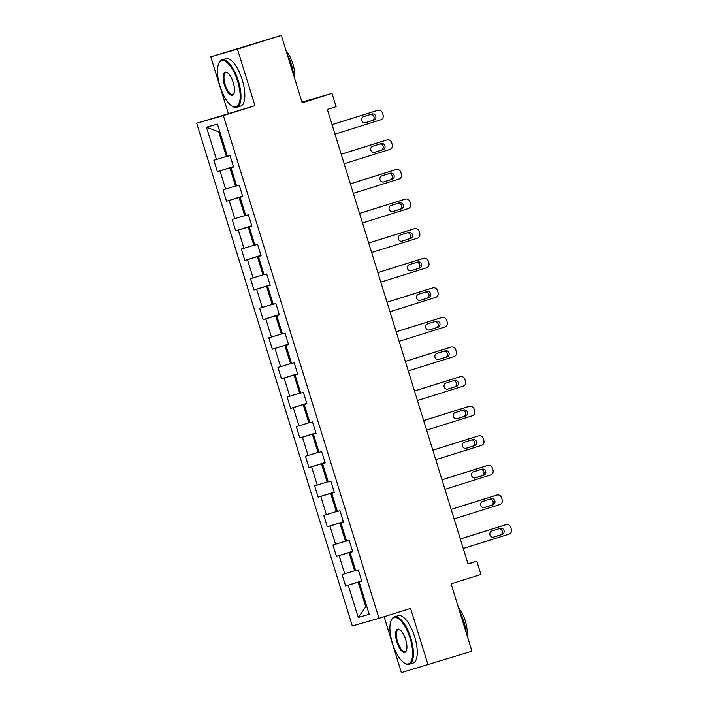 <?xml version="1.0" encoding="UTF-8"?>
<svg xmlns="http://www.w3.org/2000/svg" width="708" height="708" viewBox="0 0 708 708"><rect width="100%" height="100%" fill="white"/><g stroke="black" fill="none" stroke-linecap="round" stroke-linejoin="round"><path stroke-width="1.06" d="M384.09 616.712L401.392 672.6L471.944 651.201L451.102 583.852L480.927 574.507L476.82 561.223L467.979 563.763M196.682 123.227L352.31 625.96L378.992 618.314L223.374 115.581L196.682 123.227L254.96 105.678L237.454 49.144L210.772 56.799L228.268 113.333M210.772 56.799L281.324 35.4L302.174 102.748L331.999 93.403L301.971 102.094M237.454 49.144L281.324 35.4M361.815 581.197L359.213 582.056L361.841 581.303L358.319 569.922L355.69 570.675L350.053 552.461L352.681 551.709L349.159 540.328L346.531 541.08L340.893 522.867L343.522 522.115L339.999 510.725L337.362 511.486L331.725 493.272L334.362 492.52L330.84 481.13L328.202 481.891L322.565 463.678L325.202 462.926L321.68 451.536L319.043 452.297L313.405 434.084L316.042 433.323L312.511 421.941L309.883 422.703L304.245 404.489L306.874 403.728L303.351 392.347L300.723 393.108L295.086 374.895L297.714 374.134L294.192 362.753L291.563 363.505L285.926 345.3L288.554 344.539L285.032 333.158L282.395 333.911L276.757 315.706L279.394 314.945L275.872 303.564L273.235 304.316L267.597 286.103L270.235 285.351L266.712 273.969L264.075 274.722L258.438 256.508L261.075 255.756L257.553 244.375L254.915 245.127L249.278 226.914L251.906 226.162L248.384 214.781L245.756 215.533L240.118 197.32L242.747 196.567L239.224 185.186L236.596 185.939L230.958 167.725L233.587 166.973L230.065 155.592L227.436 156.344L217.445 124.095L206.488 127.236L218.737 131.803L226.374 156.459L227.374 156.149M359.213 582.056L369.195 614.305L358.23 617.447L348.248 585.197L345.61 585.95L361.726 580.905M206.488 127.236L216.471 159.486L213.834 160.247L217.356 171.628L219.993 170.867L225.631 189.08L222.993 189.841L226.516 201.222L229.153 200.461L234.791 218.675L232.153 219.436L235.684 230.817L238.313 230.065L243.95 248.269L241.322 249.03L244.844 260.411L247.473 259.659L253.11 277.863L250.482 278.625L254.004 290.006L256.632 289.253L262.27 307.467L259.641 308.219L263.164 319.6L265.801 318.848L271.438 337.061L268.801 337.813L272.323 349.194L274.961 348.442L280.598 366.656L277.961 367.408L281.483 378.789L284.12 378.037L289.758 396.25L287.121 397.002L290.652 408.383L293.28 407.631L298.918 425.844L296.289 426.597L299.811 437.978L302.44 437.225L308.077 455.439L305.449 456.191L308.971 467.572L311.6 466.82L317.237 485.033L314.609 485.785L318.131 497.166L320.768 496.414L326.406 514.628L323.768 515.38L327.291 526.761L329.928 526.009L335.565 544.222L332.928 544.974L336.45 556.355L339.088 555.603L344.725 573.816L342.088 574.569L345.61 585.95M331.999 93.403L336.114 106.678L327.344 109.43L468.05 563.975L476.82 561.223M355.628 570.48L354.628 570.79L348.991 552.576L352.602 551.443M352.646 551.594L350.053 552.461M344.725 573.816L354.628 570.79M339.088 555.603L348.991 552.576M346.469 540.885L345.469 541.195L339.831 522.982L343.442 521.849M343.486 522L340.893 522.867M335.565 544.222L345.469 541.195M329.928 526.009L339.831 522.982M337.309 511.291L336.309 511.601L330.671 493.387L334.282 492.255M334.326 492.405L331.725 493.272M326.406 514.628L336.309 511.601M320.768 496.414L330.671 493.387M328.14 481.688L327.14 482.006L321.503 463.793L325.122 462.66M325.167 462.811L322.565 463.678M317.237 485.033L327.14 482.006M311.6 466.82L321.503 463.793M318.981 452.093L317.981 452.412L312.343 434.199L315.954 433.066M316.007 433.216L313.405 434.084M308.077 455.439L317.981 452.412M302.44 437.225L312.343 434.199M309.821 422.499L308.821 422.818L303.183 404.604L306.794 403.471M306.847 403.622L304.245 404.489M298.918 425.844L308.821 422.818M293.28 407.631L303.183 404.604M300.661 392.905L299.661 393.223L294.024 375.01L297.634 373.877M297.679 374.028L295.086 374.895M289.758 396.25L299.661 393.223M284.12 378.037L294.024 375.01M291.501 363.31L290.501 363.629L284.864 345.416L288.475 344.283M288.519 344.433L285.926 345.3M280.598 366.656L290.501 363.629M274.961 348.442L284.864 345.416M282.342 333.716L281.341 334.034L275.704 315.821L279.315 314.688M279.359 314.839L276.757 315.706M271.438 337.061L281.341 334.034M265.801 318.848L275.704 315.821M273.173 304.121L272.182 304.44L266.544 286.227L270.155 285.094M270.199 285.244L267.597 286.103M262.27 307.467L272.182 304.44M256.632 289.253L266.544 286.227M264.013 274.527L263.013 274.837L257.376 256.632L260.995 255.499M261.04 255.65L258.438 256.508M253.11 277.863L263.013 274.837M247.473 259.659L257.376 256.632M254.853 244.933L253.853 245.242L248.216 227.038L251.827 225.905M251.88 226.056L249.278 226.914M243.95 248.269L253.853 245.242M238.313 230.065L248.216 227.038M245.694 215.338L244.694 215.648L239.056 197.435L242.667 196.311M242.72 196.461L240.118 197.32M234.791 218.675L244.694 215.648M229.153 200.461L239.056 197.435M236.534 185.744L235.534 186.054L229.896 167.84L233.507 166.716M233.551 166.867L230.958 167.725M225.631 189.08L235.534 186.054M219.993 170.867L229.896 167.84M216.471 159.486L226.374 156.459M254.96 105.678L223.374 115.581M428.083 664.945L410.578 608.411L378.992 618.314M219.746 131.511L218.737 131.803M366.788 606.526L365.788 606.836L366.788 606.544M361.761 581.038L358.151 582.171L365.788 606.836L358.23 617.447M348.248 585.197L358.151 582.171M217.356 171.628L233.463 166.575M226.516 201.222L242.632 196.169M235.684 230.817L251.791 225.763M244.844 260.411L260.951 255.358M254.004 290.006L270.111 284.961M263.164 319.6L279.271 314.556M272.323 349.194L288.43 344.15M281.483 378.789L297.59 373.744M290.652 408.383L306.759 403.339M299.811 437.978L315.918 432.933M308.971 467.572L325.078 462.528M318.131 497.166L334.238 492.122M327.291 526.761L343.398 521.716M336.45 556.355L352.557 551.311M332.061 124.67L377.789 110.333A3.974 3.682 74 0 1 382.47 113.032L383.063 114.926A3.974 3.682 74 0 1 380.727 119.82L334.99 134.157M376.143 110.811A3.974 3.682 -106 0 0 375.983 110.855L332.043 124.626M372.001 114.023A3.177 2.938 -106 0 1 375.762 116.209A3.177 2.938 -106 0 1 373.877 120.094L365.461 122.732A3.177 2.938 -106 0 1 361.7 120.546A3.177 2.938 -106 0 1 363.576 116.661L372.001 114.023M370.682 114.431A3.177 2.938 -106 0 1 372.081 120.608L364.965 122.838M237.631 81.234A24.231 9.151 -107.4 0 0 218.648 63.764A24.231 9.151 -107.4 0 0 220.029 86.279A24.231 9.151 -107.4 0 0 231.879 105.979A24.231 9.151 -107.4 0 0 237.631 81.234M218.648 63.764L218.922 63.1A24.824 9.381 72.6 0 1 221.931 59.897A24.824 9.381 72.6 0 1 238.375 81.004A24.824 9.381 72.6 0 1 236.782 107.28A24.824 9.381 72.6 0 1 232.481 106.359L231.879 105.979M233.233 82.491A12.116 4.575 72.6 0 1 233.914 93.748A12.116 4.575 72.6 0 1 224.427 85.013A12.116 4.575 72.6 0 1 227.303 72.641A12.116 4.575 72.6 0 1 233.233 82.491M227.613 72.853A11.523 4.354 -107.4 0 0 225.914 72.597A11.523 4.354 -107.4 0 0 225.171 84.792A11.523 4.354 -107.4 0 0 232.799 94.58A11.523 4.354 -107.4 0 0 234.047 93.403M287.067 53.941A24.824 9.381 72.6 0 1 291.36 64.393A24.824 9.381 72.6 0 1 293.714 75.411M286.174 51.073A17.877 6.753 72.6 0 1 292.873 63.853A17.877 6.753 72.6 0 1 294.537 78.075M221.931 59.897L225.79 58.693A24.824 9.381 72.6 0 1 242.233 79.792A24.824 9.381 72.6 0 1 240.64 106.067L236.782 107.28M410.047 638.218A24.231 9.151 -107.4 0 0 391.064 620.748A24.231 9.151 -107.4 0 0 392.444 643.271A24.231 9.151 -107.4 0 0 404.295 662.971A24.231 9.151 -107.4 0 0 410.047 638.218M391.064 620.748L391.347 620.093A24.824 9.381 72.6 0 1 394.347 616.889A24.824 9.381 72.6 0 1 410.79 637.996A24.824 9.381 72.6 0 1 409.197 664.272A24.824 9.381 72.6 0 1 404.896 663.352L404.295 662.971M405.649 639.483A12.116 4.575 72.6 0 1 406.339 650.74A12.116 4.575 72.6 0 1 396.843 642.006A12.116 4.575 72.6 0 1 399.719 629.633A12.116 4.575 72.6 0 1 405.649 639.483M400.029 629.846A11.523 4.354 -107.4 0 0 398.33 629.589A11.523 4.354 -107.4 0 0 397.586 641.775A11.523 4.354 -107.4 0 0 405.215 651.572A11.523 4.354 -107.4 0 0 406.472 650.395M459.483 610.933A24.824 9.381 72.6 0 1 463.784 621.385A24.824 9.381 72.6 0 1 466.13 632.394M458.598 608.066A17.877 6.753 72.6 0 1 465.289 620.845A17.877 6.753 72.6 0 1 466.953 635.067M394.347 616.889L398.206 615.677A24.824 9.381 72.6 0 1 414.649 636.784A24.824 9.381 72.6 0 1 413.056 663.06L409.197 664.272M341.221 154.264L386.949 139.927A3.974 3.682 74 0 1 391.63 142.627L392.223 144.52A3.974 3.682 74 0 1 389.887 149.415L344.159 163.752M385.311 140.405A3.974 3.682 -106 0 0 385.143 140.45L341.203 154.22M381.161 143.618A3.177 2.938 -106 0 1 384.922 145.804A3.177 2.938 -106 0 1 383.037 149.689L374.62 152.326A3.177 2.938 -106 0 1 370.859 150.14A3.177 2.938 -106 0 1 372.735 146.255L381.161 143.618M379.851 144.034A3.177 2.938 -106 0 1 381.24 150.202L374.125 152.432M350.38 183.859L396.108 169.522A3.974 3.682 74 0 1 400.799 172.221L401.383 174.115A3.974 3.682 74 0 1 399.046 179.009L353.319 193.346M394.471 170A3.974 3.682 -106 0 0 394.312 170.044L350.363 183.814M390.32 173.212A3.177 2.938 -106 0 1 394.082 175.407A3.177 2.938 -106 0 1 392.205 179.283L383.78 181.921A3.177 2.938 -106 0 1 380.019 179.735A3.177 2.938 -106 0 1 381.904 175.849L390.32 173.212M389.011 173.628A3.177 2.938 -106 0 1 390.4 179.797L383.294 182.027M359.54 213.453L405.268 199.116A3.974 3.682 74 0 1 409.959 201.815L410.543 203.709A3.974 3.682 74 0 1 408.206 208.603L362.478 222.94M403.631 199.594A3.974 3.682 -106 0 0 403.471 199.638L359.531 213.409M399.48 202.807A3.177 2.938 -106 0 1 403.241 205.001A3.177 2.938 -106 0 1 401.365 208.878L392.94 211.515A3.177 2.938 -106 0 1 389.179 209.329A3.177 2.938 -106 0 1 391.064 205.444L399.48 202.807M398.17 203.223A3.177 2.938 -106 0 1 399.56 209.391L392.453 211.621M368.7 243.048L414.437 228.719A3.974 3.682 74 0 1 419.118 231.41L419.702 233.304A3.974 3.682 74 0 1 417.366 238.198L371.638 252.535M412.791 229.188A3.974 3.682 -106 0 0 412.631 229.233L368.691 243.003M408.649 232.401A3.177 2.938 -106 0 1 412.401 234.596A3.177 2.938 -106 0 1 410.525 238.472L402.1 241.109A3.177 2.938 -106 0 1 398.347 238.923A3.177 2.938 -106 0 1 400.224 235.038L408.649 232.401M407.33 232.817A3.177 2.938 -106 0 1 408.72 238.994L401.613 241.216M377.86 272.642L423.596 258.314A3.974 3.682 74 0 1 428.278 261.004L428.862 262.898A3.974 3.682 74 0 1 426.535 267.792L380.798 282.129M421.95 258.783A3.974 3.682 -106 0 0 421.791 258.827L377.851 272.598M417.809 261.995A3.177 2.938 -106 0 1 421.561 264.19A3.177 2.938 -106 0 1 419.685 268.066L411.26 270.704A3.177 2.938 -106 0 1 407.507 268.518A3.177 2.938 -106 0 1 409.383 264.633L417.809 261.995M416.49 262.411A3.177 2.938 -106 0 1 417.879 268.589L410.773 270.81M387.028 302.236L432.756 287.908A3.974 3.682 74 0 1 437.438 290.599L438.031 292.493A3.974 3.682 74 0 1 435.694 297.387L389.958 311.724M431.11 288.377A3.974 3.682 -106 0 0 430.951 288.421L387.011 302.192M426.968 291.59A3.177 2.938 -106 0 1 430.721 293.785A3.177 2.938 -106 0 1 428.844 297.661L420.428 300.298A3.177 2.938 -106 0 1 416.667 298.112A3.177 2.938 -106 0 1 418.543 294.236L426.968 291.59M425.65 292.006A3.177 2.938 -106 0 1 427.039 298.183L419.933 300.404M396.188 331.831L441.916 317.503A3.974 3.682 74 0 1 446.598 320.193L447.191 322.096A3.974 3.682 74 0 1 444.854 326.99L399.126 341.318M440.27 317.972A3.974 3.682 -106 0 0 440.111 318.016L396.17 331.786M436.128 321.184A3.177 2.938 -106 0 1 439.889 323.379A3.177 2.938 -106 0 1 438.004 327.255L429.588 329.901A3.177 2.938 -106 0 1 425.827 327.707A3.177 2.938 -106 0 1 427.703 323.83L436.128 321.184M434.818 321.6A3.177 2.938 -106 0 1 436.208 327.777L429.092 329.999M405.348 361.425L451.076 347.097A3.974 3.682 74 0 1 455.766 349.787L456.35 351.69A3.974 3.682 74 0 1 454.014 356.584L408.286 370.912M449.438 347.566A3.974 3.682 -106 0 0 449.27 347.61L405.33 361.381M445.288 350.779A3.177 2.938 -106 0 1 449.049 352.973A3.177 2.938 -106 0 1 447.173 356.85L438.748 359.496A3.177 2.938 -106 0 1 434.986 357.301A3.177 2.938 -106 0 1 436.863 353.425L445.288 350.779M443.978 351.195A3.177 2.938 -106 0 1 445.367 357.372L438.261 359.593M414.507 391.02L460.235 376.691A3.974 3.682 74 0 1 464.926 379.382L465.51 381.285A3.974 3.682 74 0 1 463.174 386.179L417.446 400.507M458.598 377.16A3.974 3.682 -106 0 0 458.439 377.205L414.499 390.975M454.447 380.373A3.177 2.938 -106 0 1 458.209 382.568A3.177 2.938 -106 0 1 456.333 386.444L447.907 389.09A3.177 2.938 -106 0 1 444.146 386.895A3.177 2.938 -106 0 1 446.031 383.019L454.447 380.373M453.138 380.789A3.177 2.938 -106 0 1 454.527 386.966L447.421 389.196M423.667 420.614L469.404 406.286A3.974 3.682 74 0 1 474.086 408.976L474.67 410.879A3.974 3.682 74 0 1 472.333 415.773L426.605 430.101M467.758 406.755A3.974 3.682 -106 0 0 467.599 406.799L423.658 420.57M463.616 409.967A3.177 2.938 -106 0 1 467.369 412.162A3.177 2.938 -106 0 1 465.492 416.038L457.067 418.685A3.177 2.938 -106 0 1 453.315 416.49A3.177 2.938 -106 0 1 455.191 412.614L463.616 409.967M462.297 410.383A3.177 2.938 -106 0 1 463.687 416.561L456.58 418.791M432.827 450.208L478.564 435.88A3.974 3.682 74 0 1 483.245 438.571L483.83 440.473A3.974 3.682 74 0 1 481.502 445.367L435.765 459.696M476.918 436.349A3.974 3.682 -106 0 0 476.758 436.394L432.818 450.164M472.776 439.571A3.177 2.938 -106 0 1 476.528 441.757A3.177 2.938 -106 0 1 474.652 445.642L466.227 448.279A3.177 2.938 -106 0 1 462.474 446.084A3.177 2.938 -106 0 1 464.351 442.208L472.776 439.571M471.457 439.978A3.177 2.938 -106 0 1 472.847 446.155L465.74 448.385M441.996 479.803L487.724 465.475A3.974 3.682 74 0 1 492.405 468.165L492.998 470.068A3.974 3.682 74 0 1 490.662 474.962L444.925 489.29M486.077 465.944A3.974 3.682 -106 0 0 485.918 465.988L441.978 479.759M481.936 469.165A3.177 2.938 -106 0 1 485.688 471.351A3.177 2.938 -106 0 1 483.812 475.236L475.387 477.873A3.177 2.938 -106 0 1 471.634 475.679A3.177 2.938 -106 0 1 473.51 471.802L481.936 469.165M480.617 469.572A3.177 2.938 -106 0 1 482.006 475.749L474.9 477.98M451.155 509.397L496.883 495.069A3.974 3.682 74 0 1 501.565 497.759L502.158 499.662A3.974 3.682 74 0 1 499.821 504.556L454.085 518.884M495.237 495.538A3.974 3.682 -106 0 0 495.078 495.582L451.138 509.353M491.095 498.759A3.177 2.938 -106 0 1 494.857 500.945A3.177 2.938 -106 0 1 492.972 504.831L484.555 507.468A3.177 2.938 -106 0 1 480.794 505.273A3.177 2.938 -106 0 1 482.67 501.397L491.095 498.759M489.786 499.167A3.177 2.938 -106 0 1 491.175 505.344L484.06 507.574M460.315 538.992L506.043 524.663A3.974 3.682 74 0 1 510.725 527.363L511.318 529.257A3.974 3.682 74 0 1 508.981 534.151L463.253 548.479M504.406 525.132A3.974 3.682 -106 0 0 504.238 525.186L460.297 538.956M500.255 528.354A3.177 2.938 -106 0 1 504.016 530.54A3.177 2.938 -106 0 1 502.131 534.425L493.715 537.062A3.177 2.938 -106 0 1 489.954 534.867A3.177 2.938 -106 0 1 491.83 530.991L500.255 528.354M498.945 528.761A3.177 2.938 -106 0 1 500.335 534.938L493.219 537.168M375.983 110.855L377.789 110.333M373.877 120.094L372.081 120.608M385.143 140.45L386.949 139.927M383.037 149.689L381.24 150.202M394.312 170.044L396.108 169.522M392.205 179.283L390.4 179.797M403.471 199.638L405.268 199.116M401.365 208.878L399.56 209.391M412.631 229.233L414.437 228.719M410.525 238.472L408.72 238.994M421.791 258.827L423.596 258.314M419.685 268.066L417.879 268.589M430.951 288.421L432.756 287.908M428.844 297.661L427.039 298.183M440.111 318.016L441.916 317.503M438.004 327.255L436.208 327.777M449.27 347.61L451.076 347.097M447.173 356.85L445.367 357.372M458.439 377.205L460.235 376.691M456.333 386.444L454.527 386.966M467.599 406.799L469.404 406.286M465.492 416.038L463.687 416.561M476.758 436.394L478.564 435.88M474.652 445.642L472.847 446.155M485.918 465.988L487.724 465.475M483.812 475.236L482.006 475.749M495.078 495.582L496.883 495.069M492.972 504.831L491.175 505.344M504.238 525.186L506.043 524.663M502.131 534.425L500.335 534.938M376.063 110.829L377.868 110.315M385.223 140.423L387.028 139.91M394.391 170.017L396.188 169.504M403.551 199.612L405.357 199.098M412.711 229.206L414.516 228.693M421.871 258.801L423.676 258.287M431.03 288.395L432.836 287.882M440.19 317.989L441.996 317.476M449.359 347.584L451.155 347.07M458.519 377.187L460.315 376.665M467.678 406.781L469.484 406.259M476.838 436.376L478.643 435.854M485.998 465.97L487.803 465.448M495.158 495.565L496.963 495.042M504.317 525.159L506.123 524.637"/></g></svg>
